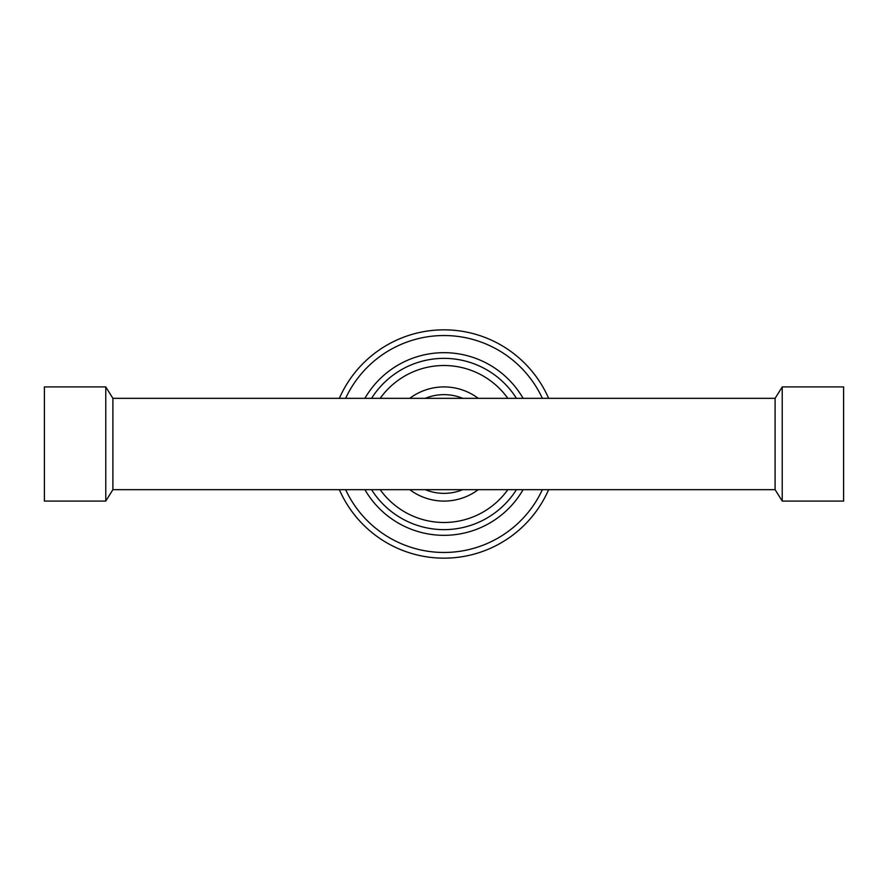 <?xml version="1.0" encoding="UTF-8"?>
<svg xmlns="http://www.w3.org/2000/svg" width="888" height="888" viewBox="0 0 888 888"><rect width="100%" height="100%" fill="white"/><g stroke="black" fill="none" stroke-linecap="round" stroke-linejoin="round"><path stroke-width="1.33" d="M112.898 489.665L775.102 489.665L775.102 398.335L112.898 398.335L112.898 489.665L105.772 501.087L44.4 501.087L44.4 386.913L105.772 386.913L105.772 501.087M782.228 444L782.228 501.087L843.6 501.087L843.6 386.913L782.228 386.913L782.228 444M462.726 398.335A49.362 49.362 0 0 0 425.274 398.335M425.274 489.665A49.362 49.362 0 0 0 462.726 489.665M478.255 398.335A57.087 57.087 0 0 0 409.745 398.335M409.745 489.665A57.087 57.087 0 0 0 478.255 489.665M507.836 398.335A78.488 78.488 0 0 0 380.164 398.335M380.164 489.665A78.488 78.488 0 0 0 507.836 489.665M516.439 398.335A85.625 85.625 0 0 0 371.561 398.335M371.561 489.665A85.625 85.625 0 0 0 516.439 489.665M345.621 489.665A108.458 108.458 0 0 0 542.379 489.665M548.64 398.335A114.175 114.175 0 0 0 339.36 398.335M542.379 398.335A108.458 108.458 0 0 0 345.621 398.335M339.36 489.665A114.175 114.175 0 0 0 548.64 489.665M364.901 489.665A91.342 91.342 0 0 0 523.099 489.665M523.099 398.335A91.342 91.342 0 0 0 364.901 398.335M775.102 489.665L782.228 501.087M775.102 398.335L782.228 386.913M112.898 398.335L105.772 386.913"/></g></svg>
